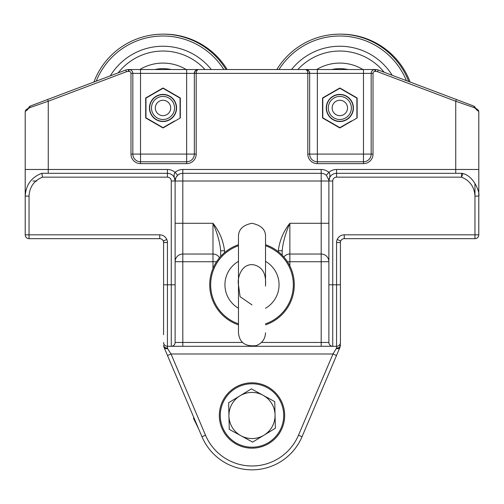 <?xml version="1.0" encoding="UTF-8"?>
<svg xmlns="http://www.w3.org/2000/svg" width="504" height="504" viewBox="0 0 504 504"><rect width="100%" height="100%" fill="white"/><g stroke="black" fill="none" stroke-linecap="round" stroke-linejoin="round"><path stroke-width="0.76" d="M155.32 107.963A7.686 7.686 0 0 1 166.849 101.31A7.686 7.686 0 0 1 166.849 114.622A7.686 7.686 0 0 1 155.32 107.963M151.477 107.963A11.535 11.535 0 0 0 168.777 117.955A11.535 11.535 0 0 0 168.777 97.978A11.535 11.535 0 0 0 151.477 107.963M332.149 107.963A7.686 7.686 0 0 1 343.678 101.31A7.686 7.686 0 0 1 343.678 114.622A7.686 7.686 0 0 1 332.149 107.963M328.306 107.963A11.535 11.535 0 0 0 345.599 117.955A11.535 11.535 0 0 0 345.599 97.978A11.535 11.535 0 0 0 328.306 107.963M276.828 69.527L227.172 69.527L276.828 69.527A73.805 73.805 0 0 1 408.744 81.528M279.002 69.527A71.959 71.959 0 0 1 406.407 80.646M29.037 107.226A1.537 0.838 25.9 0 1 29.049 107.195A1.537 0.838 25.9 0 0 29.049 107.195A1.537 0.838 25.9 0 0 29.156 107.869L30.334 106.029L93.908 82.039A73.805 73.805 0 0 1 226.012 69.527M96.226 81.163A71.959 71.959 0 0 1 223.839 69.527M182.807 169.47A11.535 11.535 0 0 0 175.121 172.406L177.679 175.272A7.686 7.686 0 0 1 182.807 173.313L321.193 173.313A7.686 7.686 0 0 1 326.321 175.272L328.879 172.406A11.535 11.535 0 0 0 321.193 169.47L182.807 169.47L182.807 181.005L321.193 181.005L321.193 223.291L289.863 223.291C283.393 231.468 279.544 240.616 278.328 250.74L278.328 251.704M326.321 175.272L328.803 179.865L328.879 180.999C330.196 176.431 330.196 173.571 328.879 172.406A11.535 11.535 0 0 1 336.571 169.47L336.571 173.313A7.686 7.686 0 0 0 328.879 181.005L328.879 342.455L261.45 342.455M215.706 455.95A54.35 54.35 0 0 1 201.972 436.729A54.35 54.35 0 0 0 302.028 436.729L336.514 355.49L332.974 353.984L171.026 353.984L167.486 355.49L201.972 436.729L205.512 435.223L171.026 353.984L167.586 348.579L167.429 346.298A3.843 3.843 0 0 1 163.586 342.455A3.843 3.843 0 0 0 167.429 346.298L171.272 346.298A3.843 3.843 0 0 0 175.121 342.455L175.121 181.005A7.686 7.686 0 0 0 167.429 173.313L167.429 169.47A11.535 11.535 0 0 1 175.121 172.406C173.804 173.571 173.804 176.431 175.121 181.005L175.965 177.502L177.679 175.272L176.696 176.343M478.8 196.106L474.957 196.106L474.957 234.82L478.8 234.82L478.8 196.106C480.123 192.793 474.106 176.117 462.861 173.54L461.57 177.156C469.974 180.671 474.434 186.984 474.957 196.106L474.957 183.632M344.257 238.663L474.957 238.663A3.843 3.843 0 0 0 478.8 234.82A3.843 3.843 0 0 1 474.957 238.663L474.957 234.82L344.257 234.82L344.257 238.663A3.843 3.843 0 0 0 340.414 242.506L340.414 284.791L328.879 284.791M461.57 173.313L336.571 173.313L336.571 177.156L461.57 177.156L461.57 173.313A3.843 3.843 0 0 1 462.861 173.54M478.8 234.82L478.8 111.504L478.8 130.284L478.8 111.504L476.034 108.599A1.537 1.392 111.5 0 1 476.879 110.029L478.8 111.504L478.327 110.124M29.043 238.663L159.743 238.663L159.743 234.82L29.043 234.82L29.043 238.663A3.843 3.843 0 0 1 25.2 234.82L25.2 196.377M29.043 196.106L25.2 196.106L25.2 234.82L29.043 234.82L29.043 196.106C29.553 187.003 34.014 180.69 42.43 177.156L167.429 177.156A3.843 3.843 0 0 1 171.272 181.005L171.272 284.791L163.586 284.791L163.586 242.506A3.843 3.843 0 0 0 159.743 238.663M42.43 177.156L41.895 173.313M167.429 177.156L167.429 173.313L41.794 173.313C31.45 177.257 25.918 184.855 25.2 196.106L25.2 169.47L48.264 169.47L48.264 101.235L126.41 71.744L125.754 70.018L47.615 99.508L48.264 101.235L29.156 107.869L27.121 110.029A1.537 1.392 -111.5 0 1 27.978 108.593A1.537 1.392 -111.5 0 0 27.966 108.599L27.966 108.599C26.416 109.179 25.49 110.149 25.2 111.504L25.2 169.47M182.807 346.298L182.807 342.455L175.121 342.455L175.121 284.791L171.272 284.791L171.272 346.298L332.728 346.298A3.843 3.843 0 0 1 328.879 342.455A3.843 3.843 0 0 0 332.728 346.298L336.571 346.298A3.843 3.843 0 0 0 340.414 342.455L340.414 242.506L336.571 242.506L336.571 348.081L332.974 353.984L298.488 435.223A50.507 50.507 0 0 1 205.512 435.223M336.514 355.49L339.954 347.376L340.414 342.455M25.2 111.504L27.121 110.029M128.993 69.527L128.993 71.373A1.997 1.997 0 0 1 130.99 73.37L130.99 154.092A9.532 9.532 0 0 0 140.522 163.63L186.65 163.63L186.65 69.527L317.35 69.527L305.815 69.527L307.232 70.648L307.818 73.37L309.664 73.37L308.643 70.768L305.815 69.527L198.185 69.527L195.647 70.484L194.336 73.37L194.336 154.092A7.686 7.686 0 0 1 186.65 161.784L140.522 161.784A7.686 7.686 0 0 1 132.835 154.092L132.835 73.37A3.843 3.843 0 0 0 128.993 69.527A3.843 3.843 0 0 1 132.835 73.37L196.182 73.37L196.768 70.648L198.185 69.527A3.843 3.843 0 0 0 194.336 73.37A3.843 3.843 0 0 1 198.185 69.527L128.47 69.527A7.686 7.686 0 0 0 125.754 70.018M378.246 70.018L377.591 71.744L455.736 101.235L456.385 99.508L473.666 106.029L474.844 107.869A1.537 0.838 -25.9 0 0 474.951 107.195L476.034 108.599A1.537 1.392 111.5 0 0 476.028 108.593A1.537 1.392 111.5 0 1 476.034 108.599L473.666 106.029L378.246 70.018A7.686 7.686 0 0 0 375.53 69.527L375.007 69.527A3.843 3.843 0 0 0 371.164 73.37A3.843 3.843 0 0 1 375.007 69.527L317.35 69.527L317.35 73.37L363.479 73.37L363.479 69.527M478.8 130.284L478.8 130.284A1.537 1.518 180 0 0 478.8 130.278L478.8 169.47L455.736 169.47L455.736 101.235L474.844 107.869L476.879 110.029M309.664 73.37A3.843 3.843 0 0 0 305.815 69.527A3.843 3.843 0 0 1 309.664 73.37L317.35 73.37L317.35 161.784A7.686 7.686 0 0 1 309.664 154.092L309.664 73.37M363.479 163.63L363.479 73.37L371.164 73.37L371.164 154.092A7.686 7.686 0 0 1 363.479 161.784L317.35 161.784L317.35 163.63L363.479 163.63A9.532 9.532 0 0 0 373.01 154.092L373.01 73.37A1.997 1.997 0 0 1 375.007 71.373L375.007 69.527M47.615 99.508L30.334 106.029L47.615 99.508M167.586 348.579A3.843 2.589 157 0 1 164.046 347.376L167.486 355.49M167.429 348.081A3.843 2.955 180 0 1 163.586 345.127L164.046 347.376M339.954 347.376A3.843 2.589 -157 0 1 336.414 348.579M340.414 345.127A3.843 2.955 180 0 1 336.571 348.081M163.586 284.791L163.586 334.732M224.513 252.662L224.513 250.74L220.67 250.74L220.67 256.397M282.177 255.169L282.177 250.74L278.328 250.74M224.513 250.74C223.291 240.597 219.448 231.449 212.984 223.291C217.3 233.087 219.857 242.235 220.67 250.74M282.177 250.74C282.983 242.241 285.548 233.087 289.863 223.291L289.863 254.041L321.193 254.041A7.686 7.686 0 0 1 328.879 261.727L321.193 261.727L321.193 346.298M242.55 342.455L182.807 342.455L182.807 261.727L175.121 261.727A7.686 7.686 0 0 1 182.807 254.041L212.984 254.041A7.686 7.686 0 0 1 219.53 257.702M175.342 179.178A7.686 7.686 0 0 0 175.121 181.005A7.686 7.686 0 0 0 167.429 173.313M332.728 346.298L332.728 181.005L328.879 181.005A7.686 7.686 0 0 0 328.658 179.178A7.686 7.686 0 0 1 328.879 181.005L321.193 181.005L321.193 169.47M283.834 256.958A7.686 7.686 0 0 1 289.863 254.041L289.863 261.727L287.438 261.727M174.579 120.992L163.006 127.644L145.965 117.804L145.965 98.129L163.006 88.288L180.048 98.129L180.079 118.1A0.479 0.479 180 0 0 180.325 117.684A0.479 0.479 0 0 1 180.079 118.1A0.479 0.479 180 0 0 180.325 117.684L180.325 98.248A0.479 0.479 -0 0 0 180.079 97.833L180.325 98.248A0.479 0.479 -0 0 0 180.079 97.833L163.246 88.112A0.479 0.479 120.1 0 0 162.767 88.112L145.933 97.833A0.479 0.479 60 0 0 145.694 98.248L145.694 117.684A0.479 0.479 180 0 0 145.933 118.1L162.767 127.821A0.479 0.479 -60 0 0 163.246 127.821A0.479 0.479 0 0 1 162.767 127.821A0.479 0.479 -60 0 0 163.246 127.821L180.079 118.1M151.439 94.935L145.933 97.833M145.94 111.857L145.952 114.502M157.513 124.501L162.767 127.821M168.506 91.432L163.246 88.112M145.965 117.804L145.933 118.1A0.479 0.479 0 0 1 145.694 117.684L145.694 117.684M180.067 114.616L180.073 111.857M351.408 120.992L339.835 127.644L322.793 117.804L322.793 98.129L339.835 88.288L356.876 98.129L356.908 118.1A0.479 0.479 180 0 0 357.147 117.684A0.479 0.479 0 0 1 356.908 118.1A0.479 0.479 180 0 0 357.147 117.684L357.147 98.248A0.479 0.479 -0 0 0 356.908 97.833L357.147 98.248A0.479 0.479 -0 0 0 356.908 97.833L340.074 88.112A0.479 0.479 120.1 0 0 339.595 88.112L322.762 97.833A0.479 0.479 60 0 0 322.522 98.248L322.522 117.684A0.479 0.479 180 0 0 322.762 118.1L339.595 127.821A0.479 0.479 -60 0 0 340.074 127.821A0.479 0.479 0 0 1 339.595 127.821A0.479 0.479 -60 0 0 340.074 127.821L356.908 118.1M328.261 94.935L322.762 97.833M322.768 111.857L322.781 114.502M334.341 124.501L339.595 127.821M345.334 91.432L340.074 88.112M322.793 117.804L322.762 118.1A0.479 0.479 0 0 1 322.522 117.684L322.522 117.684M356.895 114.616L356.901 111.857M227.172 69.527A73.805 73.805 180 0 0 164.165 34.159A73.805 73.805 180 0 0 163.586 34.165M410.092 82.039L473.666 106.029L410.092 82.039A73.805 73.805 180 0 0 340.994 34.159A73.805 73.805 180 0 0 340.414 34.165M163.586 240.874L163.586 243.501M93.908 82.039L30.334 106.029L29.049 107.195A1.537 0.838 25.9 0 1 29.056 107.182L27.966 108.599L26.586 109.286M471.114 238.663L474.957 238.663L471.114 238.663A3.843 3.843 0 0 1 471.108 238.663L471.114 238.663M340.414 345.152L340.332 346.097M164.014 347.313L163.668 346.103M163.976 347.206A5.764 5.764 0 0 1 163.712 346.33M340.414 345.183A5.764 5.764 0 0 1 340.376 345.757M201.972 436.729L182.839 391.646M340.414 328.961L340.414 243.501A3.843 3.837 0 0 1 340.414 243.501M263.063 395.256L274.749 401.644L275.058 414.956A23.064 23.064 0 0 0 240.005 395.791L251.383 388.868L263.063 395.256M275.367 428.268L263.995 435.191A23.064 23.064 0 0 0 275.058 414.956L275.367 428.268M252.617 442.115L240.937 435.727A23.064 23.064 0 0 0 263.995 435.191L252.617 442.115M228.942 416.027L228.633 402.715L240.005 395.791A23.064 23.064 0 0 0 240.937 435.727L229.251 429.339L228.942 416.027M252 304.895L240.093 296.705L238.468 284.791C237.031 277.843 241.58 262.962 253.745 264.814C264.921 267.429 265.954 277.616 265.532 284.791L265.532 286.102M238.468 308.228A27.065 27.065 0 0 1 238.468 261.356M265.532 261.356A27.065 27.065 0 0 1 265.532 308.228M284.672 415.491A32.672 32.672 0 0 0 235.664 387.192A32.672 32.672 0 0 0 235.664 443.791A32.672 32.672 0 0 0 284.672 415.491M265.532 324.853A42.286 42.286 0 0 0 265.532 244.73M238.468 244.73A42.286 42.286 0 0 0 238.468 324.853M316.663 69.527A44.888 44.888 0 0 1 363.006 69.527M331.645 69.527A39.306 39.306 0 0 1 348.031 69.527M297.851 69.527A56.927 56.927 0 0 1 384.168 72.255M291.539 69.527A61.727 61.727 0 0 1 392.206 75.291M139.835 69.527A44.888 44.888 0 0 1 186.184 69.527M154.816 69.527A39.306 39.306 0 0 1 171.203 69.527M118.182 72.878A56.927 56.927 0 0 1 204.996 69.527M110.288 75.858A61.727 61.727 0 0 1 211.308 69.527M344.257 234.82C340.969 234.965 338.606 236.527 337.182 239.494L340.723 241M337.182 239.494A7.686 7.686 0 0 0 336.571 242.506M336.571 169.47L455.736 169.47L455.736 173.313M163.277 241L166.818 239.494C165.388 236.527 163.031 234.965 159.743 234.82M171.272 181.005L182.807 181.005L182.807 223.291L175.121 223.291M332.728 181.005A3.843 3.843 0 0 1 336.571 177.156M163.586 242.506L167.429 242.506A7.686 7.686 0 0 0 166.818 239.494M167.429 346.298L167.429 242.506M130.99 73.37L132.835 73.37M371.164 73.37L373.01 73.37M140.522 69.527L140.522 163.63M186.65 163.63A9.532 9.532 0 0 0 196.182 154.092L196.182 73.37L307.818 73.37L307.818 154.092A9.532 9.532 0 0 0 317.35 163.63M375.007 71.373L375.53 71.373A5.84 5.84 0 0 1 377.591 71.744M375.53 69.527L375.53 71.373M307.818 154.092L373.01 154.092M126.41 71.744A5.84 5.84 0 0 1 128.47 71.373L128.47 69.527M128.47 71.373L128.993 71.373M130.99 154.092L196.182 154.092M167.429 169.47L48.264 169.47L48.208 173.313M302.028 436.729L298.488 435.223M216.562 261.727L182.807 261.727L182.807 223.291L212.984 223.291L212.984 268.5M289.863 265.967L289.863 261.727L321.193 261.727L321.193 223.291L328.879 223.291M163.006 94.399A13.564 13.564 0 0 0 151.263 114.748A13.564 13.564 0 0 0 174.756 114.748A13.564 13.564 0 0 0 163.006 94.399M163.006 94.639A13.324 13.324 0 0 1 174.548 114.628A13.324 13.324 0 0 1 151.471 114.628A13.324 13.324 0 0 1 163.006 94.639M339.835 94.399A13.564 13.564 0 0 0 328.085 114.748A13.564 13.564 0 0 0 351.584 114.748A13.564 13.564 0 0 0 339.835 94.399M339.835 94.639A13.324 13.324 0 0 1 351.376 114.628A13.324 13.324 0 0 1 328.293 114.628A13.324 13.324 0 0 1 339.835 94.639M32.886 181.005L36.735 181.005M283.714 415.491A31.714 31.714 0 0 1 236.143 442.953A31.714 31.714 0 0 1 236.143 388.023A31.714 31.714 0 0 1 283.714 415.491M265.532 245.75A41.322 41.322 0 0 1 265.532 323.839M238.468 323.839A41.322 41.322 0 0 1 238.468 245.75M193.675 417.173A14.036 13.835 178.7 0 0 193.637 418.925M193.624 418.402A14.036 13.835 -1.3 0 1 193.649 417.129L193.631 418.641L198.689 428.992M328.803 179.865L328.873 180.583M175.127 180.583L175.197 179.871M175.518 178.561L175.965 177.502M195.647 70.484L198.185 69.527M308.643 70.768L305.815 69.527M476.034 108.599L477.635 109.444M474.459 106.533L474.749 106.854M30.334 106.029L29.522 106.546M29.257 106.848L29.049 107.195M265.532 284.791L265.532 237.485M238.468 237.485L238.468 332.766C239.394 342.518 245.309 346.802 256.202 345.631C262.08 343.35 265.192 339.06 265.532 332.766M265.532 236.817C265.822 229.736 261.267 225.225 251.861 223.291C242.802 225.143 238.342 229.654 238.468 236.817"/></g></svg>
